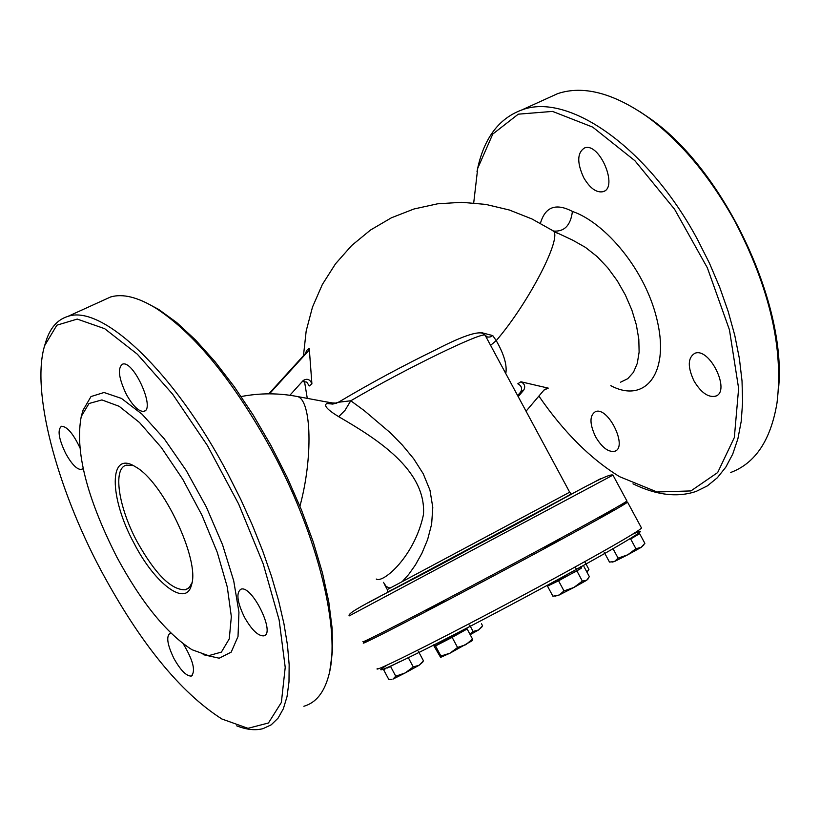 <?xml version="1.0" encoding="UTF-8"?>
<svg xmlns="http://www.w3.org/2000/svg" width="820" height="820" viewBox="0 0 820 820"><rect width="100%" height="100%" fill="white"/><g stroke="black" fill="none" stroke-linecap="round" stroke-linejoin="round"><path stroke-width="1.23" d="M620.166 505.243L627.536 502.117C625.65 504.044 601.982 517.358 556.534 542.071C470.044 589.078 355.572 648.722 363.608 642.767L370.24 638.544M589.221 484.784L600.517 478.736L589.221 484.784M531.483 515.811L543.476 509.384L531.483 515.811M416.047 577.423L428.501 570.751L416.047 577.423M367.801 602.987L379.926 596.489L367.801 602.987M626.87 500.887L626.9 500.948C627.372 501.891 564.97 536.29 491.918 575.199C418.856 614.139 359.888 644.438 362.983 641.599M383.422 582.333L386.23 586.525L390.002 588.135L402.169 581.657L408.637 574.523L415.391 564.97L421.931 553.254L427.62 539.591L431.638 524.175L432.786 507.416L429.977 490.186L423.222 473.745L413.68 458.749L402.435 445.147L390.217 432.693L364.172 410.564L350.776 400.775L345.025 410.318L338.691 416.683C376.154 438.474 426.533 469.727 423.458 514.642C414.643 556.554 382.848 583.686 376.247 579.033M338.455 402.251L350.776 400.775C406.402 368.241 483.964 330.675 485.173 335.359L485.819 336.507M610.828 385.677C644.612 403.727 669.018 374.135 657.742 322.916C646.744 270.59 604.986 222.456 572.411 211.427C570.659 225.5 564.242 232.029 553.182 231.025M553.151 231.014L572.77 240.209L585.459 247.384L597.103 256.568L607.722 267.761L617.265 280.778L625.363 294.995L631.83 309.96L636.341 324.833L638.811 339.152L639.118 352.128L637.284 363.373L633.46 372.311L627.771 378.686L620.576 382.192M538.894 396.08C563.576 431.955 590.492 458.831 619.633 476.707L657.138 492L690.911 490.924L717.664 472.556L734.341 437.521L738.625 388.424L729.441 329.804L707.342 267.791L674.593 209.274L634.895 160.71L592.706 127.12L552.547 111.407L518.281 114.175L492.779 134.06L477.732 168.274L473.714 202.899M595.597 436.804C589.518 423.899 589.447 415.514 595.392 411.66C608.102 405.972 628.356 447.607 614.672 451.266C608.337 452.353 601.982 447.535 595.597 436.804M694.048 381.023C687.478 366.97 687.713 357.745 694.765 353.338C709.659 346.778 731.327 391.888 715.378 396.244C708.07 397.597 700.967 392.524 694.048 381.023M583.737 177.725C576.86 162.739 577.106 152.827 584.465 148C599.266 141.655 618.823 187.595 603.11 191.685C596.478 192.977 590.021 188.323 583.737 177.725M329.886 670.319L332.469 651.172L332.131 628.233L328.799 601.972L322.486 573.006L313.291 542.051L301.442 509.907L287.205 477.435L270.979 445.526L253.206 415.063L234.366 386.845L214.983 361.62L195.58 340.013L176.669 322.506L158.711 309.447L145.642 302.488M337.891 402.569L332.766 404.086L326.924 403.491C323.336 405.305 327.262 409.703 338.691 416.683M294.646 396.029L331.608 402.886L336.63 403.163M332.766 404.065L333.238 403.645L331.608 402.886L326.924 403.491M492.769 335.595L490.063 336.979L487.562 337.092L481.688 332.684L492.769 335.595L496.233 340.618C528.685 303 562.899 236.529 553.121 230.984L552.208 230.379M331.997 402.876L324.925 401.646M309.242 348.295L306.649 350.447L305.46 353.492L308.043 351.349L309.242 348.295L311.907 383.873C310.021 379.26 307.111 378.143 303.195 380.531L289.86 395.281M302.283 381.536L306.69 382.079L309.304 385.943L311.907 383.873M490.585 345.343L496.233 340.618C504.074 354.373 507.262 365.351 505.786 373.571M526.061 411.209L544.449 389.52L548.262 388.126L543.957 390.105M517.809 383.78C521.582 385.81 522.514 388.598 520.608 392.134L523.713 390.135C525.62 386.599 524.687 383.811 520.905 381.771L517.809 383.78M517.645 395.599L520.608 392.134M523.713 390.135L518.189 396.613M268.806 393.836L305.46 353.492M308.043 351.349L269.442 393.836M520.905 381.771L548.262 388.126M381.249 633.05L391.745 627.761M544.275 548.026L559.886 539.888L544.275 548.026M595.935 518.916L605.088 513.822M429.711 609.024L444.768 601.183L429.711 609.024M103.135 300.376L110.628 296.963C122.723 293.427 137.75 297.127 155.708 308.074C195.027 333.678 233.905 381.454 272.342 451.41C318.375 536.936 341.099 631.707 328.748 675.413C324.156 692.551 315.874 702.832 303.882 706.266M236.693 725.833C246.605 729.739 255.389 730.671 263.046 728.642L271.225 724.818L278.031 718.197L283.341 708.787L287.02 696.651L288.988 681.912L289.152 664.712L287.492 645.268L283.966 623.846L278.626 600.752L271.512 576.337L262.718 550.989L252.375 525.128L240.66 499.175L227.755 473.581C174.363 371.757 101.742 303.882 67.804 316.438C57.164 319.697 49.764 328.359 45.612 342.411L44.751 345.261M100.911 570.249C56.303 486.383 30.955 390.648 44.639 345.651L56.857 325.191L77.234 319.082L104.683 328.697L137.34 354.199L172.62 394.174L207.45 445.578L238.61 503.931L263.22 563.883L279.138 619.981L285.216 667.377L281.373 702.432L268.458 722.984L247.978 728.324L221.861 718.986C180.277 692.428 139.953 642.849 100.911 570.249M203.135 654.647L219.207 658.204L231.189 652.136L238.015 636.505L238.948 612.161L233.7 580.765L222.538 544.705L206.302 506.934L186.304 470.639L164.277 438.854L142.044 414.172L121.442 398.407L104.027 392.503L90.999 396.552L83.045 410.226M183.26 643.833C193.243 660.53 195.908 671.272 191.255 676.069C186.376 676.182 180.625 670.36 173.983 658.583C167.27 644.674 165.988 636.228 170.14 633.245L170.98 633.143M244.432 617.173C237.113 601.941 235.965 592.614 240.977 589.191C251.986 584.752 275.981 633.87 263.784 635.859C258.105 636.115 251.648 629.883 244.432 617.173M126.362 394.41C118.654 378.163 117.383 368.077 122.528 364.162C133.373 359.713 155.81 409.395 143.869 411.353C138.775 411.732 132.942 406.084 126.362 394.41M83.056 468.189L81.457 469.47C77.049 469.706 71.791 464.386 65.702 453.491C58.65 438.731 57.256 429.659 61.5 426.277C66.984 426.42 73.031 433.411 79.663 447.248M191.952 582.794L189.348 587.417L185.515 589.785C171.544 590.338 155.421 574.348 137.165 541.815C118.377 507.006 112.555 468.199 126.434 465.145L133.188 465.555M134.162 543.506C154.97 583.973 186.068 607.487 191.439 585.08C200.469 560.675 162.913 481.248 135.382 466.764C108.568 449.473 108.896 497.371 134.162 543.506M116.737 556.903C141.306 602.393 166.378 633.337 191.982 649.717L208.587 655.682L221.4 652.095L229.262 638.862L231.342 616.66L227.284 587.018L217.238 552.249L201.976 515.278L182.778 479.31L161.325 447.505L139.502 422.515L119.166 406.31L101.916 399.924L89.011 403.512L81.262 416.427C74.784 450.539 86.612 497.371 116.737 556.903M477.014 171.523L478.244 165.742C485.163 136.807 499.595 118.244 521.52 110.075C567.891 91.737 648.292 147.364 697.717 239.922L709.495 263.312L719.693 287.266L728.16 311.405L734.761 335.308L739.394 358.606L742.018 380.921L742.623 401.913L741.229 421.285L737.897 438.751L732.721 454.106L725.813 467.154L717.316 477.773L707.383 485.87L696.2 491.395C677.422 497.73 656.359 495.198 632.999 483.82M730.764 472.463C755.394 463.249 770.81 440.053 777.011 402.866C783.664 348.52 769.642 288.035 734.945 221.41C709.515 175.726 680.128 140.722 646.765 116.379C612.724 92.803 583.03 85.218 557.692 93.623L547.555 98.236M639.497 111.417L648.681 117.608C723.189 168.131 787.948 304.568 778.395 389.879M434.764 606.656L426.277 611.043L434.764 606.656M465.832 644.684L472.535 639.057L472.463 640.553L449.985 653.191L457.56 647.482L465.832 644.684M440.904 657.486L440.904 656.031L449.985 653.191L440.596 657.353L434.036 646.078L435.522 645.945L440.904 656.031M435.522 645.945L452.148 637.355L457.56 647.482M452.148 637.355L467.144 628.971L472.535 639.057M433.964 644.54L434.774 646.006L467.144 628.971M434.61 645.76L434.036 646.078M586.864 572.011L588.924 569.428L584.752 561.669M588.207 570.495L586.976 572.237M575.189 566.948L576.07 568.588M602.362 515.339L613.616 509.476L598.385 517.697M604.289 552.434L609.496 562.089L614.518 561.495L612.079 562.12M618.106 558.143L627.741 554.802L614.518 561.495L618.106 558.143L612.858 548.406M635.91 548.703L641.137 547.391L627.741 554.802L635.91 548.703L630.662 538.976L637.273 534.917M643.884 544.839L641.137 547.391L644.868 543.352L639.651 533.676L637.212 534.824M630.662 538.976L639.651 533.676M544.47 547.975L557.067 541.395L544.47 547.975M549.789 584.732L547.493 586.136L552.905 596.212L559.199 595.002L554.935 596.181M564.006 590.933L573.949 587.438L559.199 595.002L564.006 590.933L558.553 580.785L580.437 568.762L581.646 567.911L580.857 566.446M582.354 581.093L586.638 580.293L573.949 587.438L582.354 581.093L576.901 570.956L581.564 567.758M587.981 579.063L586.638 580.293L589.365 576.665L583.953 566.599M549.83 584.814L576.901 570.956M547.493 586.136L558.553 580.785M390.094 628.602L382.304 632.538M385.769 668.433L383.596 669.694L388.721 679.308L391.734 679.462M395.752 676.192L405.223 672.923L392.944 679.114L395.752 676.192L390.586 666.506L387.081 668.105L399.33 661.873M413.249 666.926L419.112 665.256L405.223 672.923L413.249 666.926L408.083 657.23M422.7 662.14L419.112 665.256L423.499 660.889L418.354 651.254M385.83 668.556L383.596 669.694M469.962 634.229L473.099 631.461L478.572 629.965L470.188 634.659M481.904 626.941L478.572 629.965L482.611 625.865L481.504 623.784M469.665 625.055L473.099 631.461M387.419 664.887C359.519 682.301 422.956 651.746 512.223 604.155C601.552 556.585 662.878 520.649 632.62 534.209M641.424 527.854L641.486 527.967C639.897 530.448 616.445 544.193 571.12 569.193C484.856 616.732 369.82 675.506 377.323 668.525M626.9 500.948L612.96 475.128C607.661 471.889 548.693 508.113 474.237 546.428C400.867 586.987 344.697 612.325 349.289 615.861L612.96 475.108M570.659 494.501L387.85 592.101M562.448 498.98L388.946 591.732L572.114 493.876M485.84 336.538L569.674 492.195L402.159 581.667M390.002 588.135L387.276 589.57L387.44 591.989C385.595 594.018 567.563 496.879 571.12 493.927L569.674 492.195M572.411 211.427C555.868 202.806 545.208 206.773 540.421 223.306M241.131 396.552C260.022 392.923 278.892 392.944 297.732 396.603C311.549 400.734 313.086 457.898 299.925 506.186M627.536 502.117L641.486 527.967M384.621 584.598L387.276 589.57M553.233 231.055L557.928 233.505M484.928 334.949C481.658 329.599 465.299 334.519 435.83 349.72C402.169 366.14 369.82 383.586 338.793 402.046L332.766 404.086M307.285 398.376L304.476 381.29M303.472 355.675L306.178 330.983L312.502 307.069L322.342 284.499L335.513 263.804L351.698 245.498L370.496 230.041L391.437 217.782L413.987 208.987L437.593 203.811L461.711 202.304L485.788 204.405L509.353 210.012L531.934 218.95L557.948 233.515M158.711 309.447L155.708 308.074M110.628 296.963L67.804 316.438M191.695 584.035L191.439 585.08M188.405 588.309L185.515 589.785M81.262 416.427L83.138 409.877M82.246 469.091L81.457 469.47M144.863 410.881L143.869 411.353M265.044 635.182L263.784 635.859M192.239 675.536L191.255 676.069M477.732 168.274L478.244 165.742M557.692 93.623L521.52 110.075M648.681 117.608L646.765 116.379M604.473 191.029L603.11 191.685M717.121 395.312L715.378 396.244M616.045 450.539L614.672 451.266"/></g></svg>

